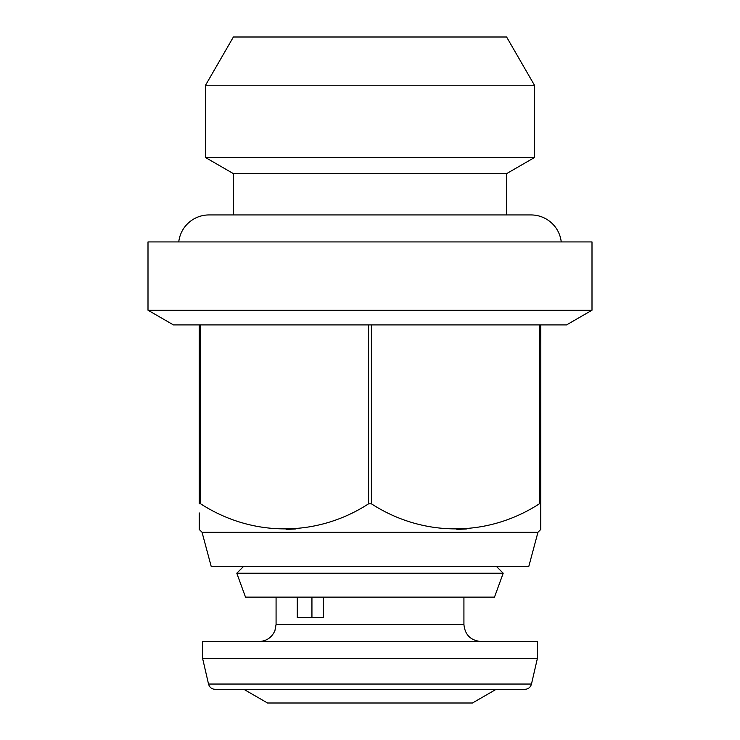 <?xml version="1.0" encoding="UTF-8"?>
<svg xmlns="http://www.w3.org/2000/svg" width="740" height="740" viewBox="0 0 740 740"><rect width="100%" height="100%" fill="white"/><g stroke="black" fill="none" stroke-linecap="round" stroke-linejoin="round"><path stroke-width="1.11" d="M506.613 214.942L506.613 173.613L534.447 157.546L534.447 85.211L205.554 85.211L205.554 157.546L534.447 157.546M233.387 214.942L233.387 173.613L506.613 173.613M233.387 173.613L205.554 157.546M205.554 85.211L233.387 37L506.613 37L534.447 85.211M561.244 241.925A30.396 30.396 0 0 0 531.033 214.942L208.967 214.942A30.396 30.396 0 0 0 178.756 241.925M202.649 658.6L202.649 641.524L537.351 641.524L537.351 658.6L202.649 658.6L208.523 684.047L531.477 684.047C530.488 687.349 528.268 689.116 524.827 689.338L215.174 689.338L496.124 689.338L472.462 703L267.538 703L243.876 689.338M311.938 597.125L311.938 617.613M323.315 597.125L323.315 617.613L297.267 617.613L297.267 597.125M236.8 573.213L245.504 597.125L494.496 597.125L503.2 573.213L236.8 573.213L243.627 566.387M537.971 532.226L202.029 532.226L211.187 566.387L528.813 566.387L537.971 532.226L540.774 529.433L540.774 324.916L566.562 324.916L592 310.226L592 241.925L148 241.925L148 310.226L592 310.226M148 310.226L173.438 324.916L539.682 324.916L539.368 503.81L540.774 503.81L540.774 512.931M539.368 503.81C488.141 536.953 423.576 537.508 371.397 503.81L371.397 325.017M368.603 325.017L368.603 503.81L371.397 503.81M368.603 503.81C317.368 536.953 252.812 537.508 200.633 503.81L200.633 325.017M199.227 325.017L199.227 503.81L200.633 503.81M199.227 512.931L199.227 529.433L202.029 532.226M539.368 325.017L540.774 324.916M199.227 527.222L199.227 522.533M286.112 529.424L295.713 528.943M456.876 529.424L466.487 528.943M540.774 518.139L540.774 525.937M463.925 597.125L463.925 624.449L276.075 624.449L274.929 630.61C271.867 637.519 266.557 641.164 259 641.524M531.477 684.047L537.351 658.6M496.374 566.387L503.2 573.213M463.925 624.449C464.933 634.818 470.631 640.507 481 641.524M276.075 597.125L276.075 624.449M208.523 684.047C209.513 687.349 211.733 689.116 215.174 689.338"/></g></svg>
